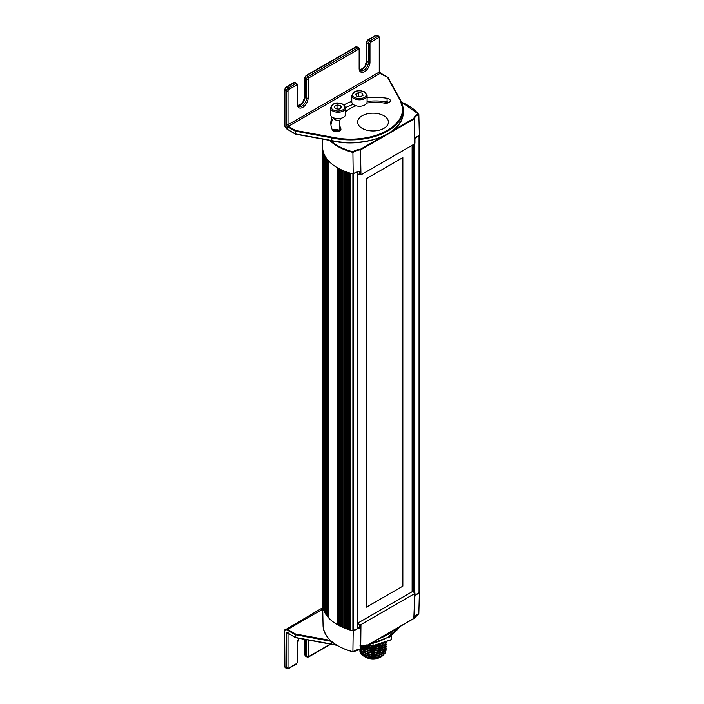 <?xml version="1.0" encoding="UTF-8"?>
<svg xmlns="http://www.w3.org/2000/svg" width="704" height="704" viewBox="0 0 704 704"><rect width="100%" height="100%" fill="white"/><g stroke="black" fill="none" stroke-linecap="round" stroke-linejoin="round"><path stroke-width="1.06" d="M357.227 628.813L353.39 631.03M414.744 137.949L419.038 135.467M419.038 593.129L415.835 594.977M419.39 592.654A10.991 6.345 180 0 0 414.955 596.314L414.955 592.918A10.912 6.301 0 0 0 414.77 593.542L360.958 624.606L360.712 649.088L414.269 618.165A11.44 6.609 180 0 1 418.836 613.747L418.29 614.011L418.836 613.747L419.39 592.654A50.415 29.11 0 0 0 419.17 592.354M414.77 593.542L413.846 618.402M322.74 602.096A50.415 29.11 0 0 0 322.626 604.463A50.415 29.11 0 0 0 353.206 630.863L352.906 651.763A49.526 28.591 180 0 1 338.492 646.131M360.624 649.273L353.012 651.878C334.233 646.589 324.262 637.842 323.074 625.645A49.966 28.846 0 0 0 353.047 651.719L353.047 651.719A11.44 6.609 180 0 1 360.712 649.088L360.501 649.202A11.88 6.864 0 0 0 354.182 650.962M360.958 624.606A10.912 6.301 0 0 0 359.876 624.712L357.878 623.559M353.206 630.863A10.991 6.345 180 0 1 359.55 628.302L359.876 624.712M357.878 623.084L412.544 591.527L414.955 592.918M357.878 627.334L359.55 628.302M330.818 140.598A49.526 28.591 0 0 0 352.906 151.774L353.206 173.941A10.991 6.345 0 0 1 359.55 171.38L359.876 174.97A10.912 6.301 180 0 1 360.958 174.865L414.77 143.792L414.269 118.879L360.712 149.802A11.44 6.609 0 0 0 353.047 152.434A49.966 28.846 180 0 1 329.745 140.395M360.958 174.865L360.501 149.204L383.742 135.793M414.77 143.792A10.912 6.301 180 0 1 414.955 143.167L414.955 139.392A10.991 6.345 0 0 1 419.39 135.731L418.836 114.453L418.29 114.022A49.526 28.591 0 0 0 401.623 102.291M418.836 114.453L418.29 114.022A11.88 6.864 180 0 0 413.846 118.413L414.269 118.879A11.44 6.609 0 0 1 418.836 114.453M357.878 173.818L359.876 174.97M383.918 115.773A15.382 8.879 0 0 0 367.242 113.828A15.382 8.879 0 0 0 357.658 121.95A15.382 8.879 0 0 0 373.041 130.944A15.382 8.879 0 0 0 388.423 121.95A15.382 8.879 0 0 0 383.918 115.773M353.206 173.941A50.415 29.11 180 0 1 322.626 146.819L322.793 139.128M381.128 101.165A7.911 4.567 0 0 0 379.993 102.599M340.19 130.574A7.911 4.567 0 0 0 332.323 129.809M366.511 178.578L402.855 157.599L402.855 586.15L366.511 607.13L366.511 178.578M366.511 607.112L402.855 586.15M402.838 586.142L402.838 157.608M412.13 591.765L412.13 145.314M381.788 656.48L380.776 657.061A10.938 6.31 180 0 1 365.306 657.061L364.531 656.621A12.03 6.943 180 0 0 364.672 656.7L372.126 658.601L381.788 656.48L385.15 653.101M364.531 656.621A12.03 6.943 180 0 1 363.554 655.978M362.111 652.467A10.938 6.31 180 0 1 362.261 651.543M383.671 651.121A10.938 6.31 180 0 1 383.909 651.904M383.979 652.634A10.938 6.31 180 0 1 383.75 653.884M383.011 655.195A10.938 6.31 180 0 1 381.242 656.779M364.672 656.7L368.993 658.126L373.446 658.416L378.646 657.501L382.413 655.591M363.282 654.034L368.025 656.137L372.891 656.647L378.11 655.882L382.395 653.814M363.264 652.238L367.268 654.157L373.094 654.861L378.576 653.954L382.378 652.045M363.246 650.443L367.866 652.529L373.34 653.074L378.127 652.309L382.395 650.25M361.134 645.753L364.074 649.22L370.278 651.174L377.062 650.804L382.439 648.437M361.997 645.647L366.238 648.463L371.879 649.502L377.388 648.938L382.422 646.659M363.713 645.41L367.638 647.117L373.49 647.706L378.77 646.738L382.369 644.908M359.92 650.663L359.92 650.813A13.121 7.577 0 0 0 361.566 654.491L363.906 656.172L368.262 657.677L376.244 657.791L380.556 656.55L383.557 654.782L385.475 652.582L386.162 649.774L385.176 652.775L382.826 655.037L378.919 656.867L373.402 657.782L367.963 657.325L363.933 655.89L360.914 653.453L359.92 650.663M359.92 649.343L361.451 652.59L364.355 654.614L369.186 656.058L373.868 656.278L378.91 655.371L382.941 653.462L385.484 650.769L386.162 647.988L385.123 651.059L382.756 653.294L378.558 655.186L374.634 655.917L370.295 655.908L365.798 654.914L362.534 653.233L360.184 650.346M360.378 649.29L361.882 651.226L365.165 653.189L369.873 654.368L373.974 654.482L378.946 653.576L383.055 651.596L385.546 648.868L386.162 646.202L385.458 648.754L383.574 650.91L380.503 652.714L375.681 654.007L370.278 654.113L365.895 653.171L362.657 651.543L360.518 649.282M386.162 644.415L385.414 647.038L383.53 649.15L376.825 652.036L372.53 652.441L367.532 651.869L363.95 650.549L361.495 648.771M359.929 645.885L361.284 648.833L364.478 651.103L368.931 652.441L374.035 652.696L378.145 652.027L382.43 650.223L385.299 647.522L386.162 644.723M360.43 645.832L362.419 648.085L366.194 649.986L371.105 650.91L375.25 650.795L379.271 649.898L383.337 647.812L385.396 645.577L386.162 642.629L385.678 644.75L383.874 647.082L377.582 650.091L369.503 650.452L362.762 648.05M366.951 644.864L371.096 645.55L376.015 645.33L382.826 642.831A13.121 7.577 180 0 0 383.196 642.576L383.196 644.046L382.237 644.688L376.49 646.747L371.36 647.055L366.124 646.105M363.792 645.401L369.486 647.178L375.918 647.134L381.207 645.542L385.308 642.145M371.73 656.638L371.73 656.806A9.838 5.685 0 0 0 374.352 656.806L374.352 656.577M371.73 655.996L371.73 654.852M371.73 654.21L371.73 653.074M371.73 652.432L371.73 651.279M371.73 650.646L371.73 649.493M371.73 648.859L371.73 647.706M371.73 647.073L371.73 645.929M382.879 644.574L382.879 645.823M382.879 646.351L382.879 647.61M382.879 651.719L382.879 652.599M366.986 657.078A9.838 5.685 180 0 1 363.651 654.298M374.352 645.858L374.352 647.02M374.352 647.645L374.352 648.798M374.352 649.431L374.352 650.584M374.352 651.218L374.352 652.37M374.352 653.013L374.352 654.157M374.352 654.79L374.352 655.943M386.118 641.511L385.431 643.43L383.302 645.762L377.925 648.217L371.254 648.842L364.302 647.152M361.689 645.682L367.25 648.516L374.493 649.088L381.295 647.284L384.331 645.154L385.818 642.928M366.423 644.961L372.997 645.938L378.734 644.97L382.351 643.13L383.196 644.046M391.626 634.938L391.626 639.514L390.535 640.042L373.041 645.876L368.914 644.494M373.041 643.456L373.041 645.709L391.626 639.514M390.896 635.457L391.626 636.302L387.165 637.789M369.151 644.415L373.041 645.876M371.95 645.929L371.95 647.082M371.95 649.502L371.95 649.651A1.091 0.634 0 0 0 373.041 650.285A1.091 0.634 0 0 0 374.132 649.651L374.132 649.449M287.628 129.457L284.61 125.558L284.61 89.505L285.93 87.217L293.656 82.755A1.091 0.634 -120 0 1 294.202 82.808A2.191 1.258 -60 0 1 295.302 82.702L293.656 82.755M331.936 137.122L331.751 140.545L295.249 133.857L287.25 129.237A3.828 2.209 60 0 1 284.926 126.377L284.926 89.954L286.475 90.842L286.475 124.766A1.091 0.634 0 0 0 288.015 124.766L379.254 72.098A1.091 0.634 0 0 0 379.579 71.65L379.579 37.726A1.091 0.634 180 0 1 379.254 38.166L379.254 72.098A1.091 0.634 -120 0 0 380.028 73.436L387.552 77.326L399.098 98.34A51.938 29.99 180 0 1 387.376 130.354A51.938 29.99 180 0 1 331.936 137.122L295.539 130.451L295.539 134.024M380.829 73.454L381.823 74.026L380.028 73.436L288.79 126.113A1.091 0.634 60 0 1 288.015 124.766L288.015 90.842A1.091 0.634 -60 0 1 288.79 89.505L296.525 85.043A1.091 0.634 -60 0 1 297.299 85.483L297.299 104.236A7.656 4.418 120 0 0 302.711 107.36A7.656 4.418 120 0 0 308.123 97.988L308.123 79.235A1.091 0.634 -60 0 1 308.898 77.898L358.38 49.324A1.091 0.634 -60 0 1 359.154 49.773L359.154 68.526A7.656 4.418 120 0 0 364.566 71.65A7.656 4.418 120 0 0 369.978 62.278L369.978 43.525A1.091 0.634 -60 0 1 370.753 42.187L378.479 37.726A1.091 0.634 -60 0 1 379.254 38.166M286.475 124.766A2.191 1.258 -120 0 0 287.382 126.922A2.191 1.258 -120 0 0 289.045 127.591L288.79 126.113M340.551 118.386A35.948 20.75 0 0 0 339.574 123.191A35.948 20.75 0 0 0 340.806 128.568A4.374 2.526 180 0 1 340.956 129.219A4.374 2.526 180 0 1 337.146 131.718A4.374 2.526 180 0 1 332.35 129.87A44.695 25.802 180 0 1 330.827 123.191A44.695 25.802 180 0 1 332.112 117.049M344.08 104.861A44.695 25.802 180 0 1 351.789 101.332M367.092 97.856A44.695 25.802 180 0 1 387.086 98.27A4.374 2.526 180 0 1 390.333 100.707A4.374 2.526 180 0 1 384.824 103.145A35.948 20.75 0 0 0 366.802 103.066M355.969 105.776A35.948 20.75 0 0 0 345.646 111.654M339.574 123.191L339.574 126.764A35.948 20.75 0 0 0 340.208 130.627M367.092 101.429A44.695 25.802 180 0 1 387.086 101.842A4.374 2.526 180 0 1 389.048 102.494M330.942 124.978A44.695 25.802 180 0 1 333.59 117.841L333.617 118.052M345.638 107.58A44.695 25.802 180 0 1 353.214 104.412M387.552 77.326L388.027 77.607M399.098 98.34L399.617 98.683A52.483 30.298 0 0 1 403.137 109.595L403.137 112.27A52.483 30.298 180 0 1 331.751 140.545L331.751 140.545M285.375 667.726L286.924 668.615A2.191 1.258 120 0 1 286.475 667.621A1.091 0.634 0 0 0 288.015 667.621L288.015 633.688A1.091 0.634 180 0 1 286.475 633.688L286.475 667.621L284.926 666.723A1.091 0.634 180 0 1 284.61 666.274L285.375 667.726A2.191 1.258 -60 0 1 284.926 666.723L284.645 630.379M295.539 637.586L289.045 633.838A2.191 1.258 -120 0 0 287.382 632.588A2.191 1.258 -120 0 0 286.475 633.688M336.318 644.987A52.483 30.298 180 0 1 331.751 644.107L331.751 641.652M331.751 644.107L295.249 637.419L295.539 634.014L287.628 629.446L322.722 609.189M384.666 103.127L385.035 102.494L388.238 102.124M385.035 102.494L385.035 103.18M345.646 107.8L345.646 114.224A7.656 4.418 180 0 1 343.411 117.348A7.656 4.418 180 0 1 335.069 118.307A7.656 4.418 180 0 1 330.343 114.224L330.343 107.8A7.656 4.418 -0 0 0 335.069 111.874A7.656 4.418 -0 0 0 343.411 110.924A7.656 4.418 -0 0 0 345.646 107.8L343.226 104.271C335.289 101.684 335.799 103.611 333.318 103.981L330.343 107.8M334.338 106.515L337.014 104.966L340.674 105.538L341.651 107.65L338.976 109.19L335.315 108.627L334.338 106.515M339.134 109.102L336.679 108.838M337.014 108.539L337.014 104.966M340.674 105.538L340.674 108.214M367.092 95.41L367.092 101.842A7.656 4.418 180 0 1 364.857 104.966A7.656 4.418 180 0 1 356.514 105.926A7.656 4.418 180 0 1 351.789 101.842L351.789 95.41A7.656 4.418 -0 0 0 356.514 99.493A7.656 4.418 -0 0 0 364.857 98.542A7.656 4.418 -0 0 0 367.092 95.41L364.672 91.89C356.734 89.302 357.245 91.23 354.763 91.599L351.789 95.41M355.784 94.134L358.459 92.585L362.12 93.157L363.097 95.269L360.422 96.809L356.761 96.246L355.784 94.134M360.58 96.721L358.125 96.457M358.459 96.158L358.459 92.585M362.12 93.157L362.12 95.832M323.066 151.052L323.066 607.781M323.646 153.032L323.646 609.954M323.972 153.877L323.972 610.799M324.711 155.47L324.711 610.984M324.887 155.804L324.887 612.726M325.336 156.605L325.336 613.527M326.058 157.749L326.058 613.774M326.357 158.18L326.357 613.598M326.515 158.4L326.515 615.322M327.078 159.148L327.078 616.07M327.791 160.019L327.791 616.343M328.134 160.415L328.134 616.15M328.504 160.829L328.504 617.751M337.19 167.649L337.19 624.571M337.814 168.01L337.814 624.844M338.351 168.309L338.351 624.527M338.967 168.643L338.967 624.527M339.425 168.881L339.425 625.803M340.428 169.382L340.428 626.305M341.018 169.664L341.018 626.569M341.616 169.946L341.616 626.217M342.206 170.21L342.206 626.199M342.848 170.491L342.848 627.414M343.93 170.949L343.93 627.871M344.494 171.178L344.494 628.1M345.154 171.433L345.154 627.748M345.717 171.644L345.717 627.713M346.562 171.952L346.562 628.874M347.732 172.357L347.732 629.279M348.26 172.533L348.26 629.455M348.99 172.762L348.99 629.103M349.51 172.929L349.51 629.059M350.566 173.237L350.566 630.159M352.906 173.87L352.906 630.793M353.39 173.791L353.39 630.714M357.685 171.758L357.685 628.549M413.82 144.346L413.82 592.258M414.744 143.81L414.744 592.794M419.038 135.872L419.038 592.794M419.135 135.837L419.135 592.759M391.38 131.384L413.846 118.413M352.906 151.774A11.88 6.864 180 0 1 360.501 149.204M355.203 106.075A4.4 2.534 180 0 1 355.045 105.459M339.988 120.058A4.4 2.534 180 0 1 333.599 117.841M373.586 645.911L373.586 647.064M373.586 647.698L373.586 648.85M373.586 649.484L373.586 650.637M373.586 651.27L373.586 652.414M373.586 653.057L373.586 654.201M373.586 654.843L373.586 655.987M372.495 656.014L372.495 654.87M372.495 654.227L372.495 653.083M372.495 652.441L372.495 651.297M372.495 650.654L372.495 649.51M372.495 648.877L372.495 647.724M372.495 647.09L372.495 645.938M371.976 649.502A1.091 0.634 0 0 0 371.95 649.651C372.134 650.874 372.865 650.874 374.132 649.651M285.93 87.217A1.091 0.634 -120 0 1 286.475 87.27L294.202 82.808L295.75 83.697L288.015 88.167L286.475 87.27A2.191 1.258 -60 0 0 284.926 89.954A1.091 0.634 180 0 1 284.61 89.505M298.065 105.75A6.565 3.784 120 0 0 302.711 103.074A6.565 3.784 120 0 0 305.026 97.09A1.091 0.634 180 0 1 304.709 96.65L303.266 101.438L301.611 103.655L298.021 105.662M306.029 75.61A1.091 0.634 -120 0 1 306.574 75.662L356.057 47.098L357.606 47.986L308.123 76.56L306.574 75.662A2.191 1.258 -60 0 0 305.026 78.346L306.574 79.235L306.574 97.988L305.026 97.09L305.026 78.346A1.091 0.634 180 0 1 304.709 77.898L306.029 75.61L355.511 47.045A1.091 0.634 -120 0 1 356.057 47.098A2.191 1.258 -60 0 1 357.157 46.992L355.511 47.045M359.92 70.039A6.565 3.784 120 0 0 364.566 67.364A6.565 3.784 120 0 0 366.881 61.38A1.091 0.634 180 0 1 366.564 60.931L365.121 65.727L363.466 67.945L359.876 69.951M367.884 39.899A1.091 0.634 -120 0 1 368.43 39.952L376.165 35.49L377.714 36.379L369.978 40.85L368.43 39.952A2.191 1.258 -60 0 0 366.881 42.636L368.43 43.525L368.43 62.278L366.881 61.38L366.881 42.636A1.091 0.634 180 0 1 366.564 42.187L367.884 39.899L375.619 35.438A1.091 0.634 -120 0 1 376.165 35.49A2.191 1.258 -60 0 1 377.256 35.385L375.619 35.438M377.256 35.385L378.805 36.274A2.191 1.258 120 0 0 377.714 36.379A1.091 0.634 60 0 1 378.479 37.726M370.753 42.187A1.091 0.634 60 0 0 369.978 40.85A2.191 1.258 120 0 0 368.43 43.525A1.091 0.634 0 0 0 369.978 43.525M369.978 62.278A1.091 0.634 0 0 1 368.43 62.278A6.565 3.784 -60 0 1 365.57 68.878A6.565 3.784 -60 0 1 360.51 70.638L359.471 68.077A1.091 0.634 180 0 1 359.154 68.526M357.157 46.992L358.697 47.881A2.191 1.258 120 0 0 357.606 47.986A1.091 0.634 60 0 1 358.38 49.324M308.898 77.898A1.091 0.634 60 0 0 308.123 76.56A2.191 1.258 120 0 0 306.574 79.235A1.091 0.634 0 0 0 308.123 79.235M308.123 97.988A1.091 0.634 0 0 1 306.574 97.988A6.565 3.784 -60 0 1 303.714 104.588A6.565 3.784 -60 0 1 298.654 106.348L297.616 103.787A1.091 0.634 180 0 1 297.299 104.236M297.299 103.347L297.299 85.483A1.091 0.634 180 0 0 297.616 85.043L297.616 103.787M295.302 82.702L296.842 83.591A2.191 1.258 120 0 0 295.75 83.697A1.091 0.634 60 0 1 296.525 85.043M288.79 89.505A1.091 0.634 60 0 0 288.015 88.167A2.191 1.258 120 0 0 286.475 90.842A1.091 0.634 0 0 0 288.015 90.842M289.045 127.591L295.249 131.173L331.751 137.861A52.483 30.298 0 0 0 403.137 109.595L399.555 98.49M295.328 134.086L287.25 129.237M359.471 68.077L359.471 49.324A1.091 0.634 180 0 1 359.154 49.773M295.539 130.451L288.816 126.57M340.806 128.568L340.806 129.87M387.086 98.27L387.086 101.842M306.574 639.716L306.574 656.014A2.191 1.258 120 0 0 307.032 657.008L305.483 656.119A2.191 1.258 -60 0 1 305.026 655.116A1.091 0.634 180 0 1 304.709 654.676L304.709 639.373M307.032 657.008L308.669 656.955A1.091 0.634 -120 0 0 308.898 656.454A1.091 0.634 -60 0 1 308.123 656.014A1.091 0.634 0 0 1 306.574 656.014L305.026 655.116L305.026 639.434M286.924 668.615L288.561 668.562A1.091 0.634 -120 0 0 288.79 668.061A1.091 0.634 -60 0 1 288.015 667.621M288.561 668.562L296.296 664.101A1.091 0.634 -120 0 0 296.525 663.599L288.79 668.061M296.296 664.101L297.616 661.813A1.091 0.634 180 0 1 297.299 662.262A1.091 0.634 -60 0 1 296.525 663.599M297.616 661.813L297.616 643.069A1.091 0.634 180 0 1 297.299 643.509L297.299 662.262M298.813 638.299A7.656 4.418 120 0 0 297.299 643.509M308.123 656.014L308.123 639.998M330.343 644.072L308.898 656.454M330.502 640.42L295.539 634.014M389.541 632.579A51.938 29.99 180 0 1 385.07 635.166M399.59 626.78A52.483 30.298 180 0 1 369.609 644.09M379.06 638.634A52.483 30.298 0 0 0 394.777 629.561M284.926 630.291A3.828 2.209 60 0 1 287.25 630.115L295.249 634.735L331.426 641.37M287.25 630.115L287.628 629.446A4.374 2.526 -120 0 0 285.446 629.235A4.374 2.526 -120 0 0 284.689 630.221M381.225 102.705A6.776 3.916 180 0 1 382.844 101.314M332.913 130.592A6.776 3.916 180 0 1 339.275 131.208M342.786 104.315A6.776 3.916 180 0 1 339.75 110.862A6.776 3.916 180 0 1 331.443 106.066A6.776 3.916 180 0 1 342.786 104.315M364.232 91.934A6.776 3.916 180 0 1 361.196 98.481A6.776 3.916 180 0 1 352.898 93.685A6.776 3.916 180 0 1 364.232 91.934M322.74 149.186L322.74 604.472M323.638 153.006L323.638 609.919M324.861 155.769L324.861 612.691M326.489 158.356L326.489 615.278M328.451 160.776L328.451 617.698M339.284 168.802L339.284 625.724M342.681 170.421L342.681 627.343M346.35 171.882L346.35 628.804M350.319 173.166L350.319 630.089M357.878 171.714L357.878 628.285M419.17 135.819L419.17 592.742M360.65 649.264L414.146 618.376M414.26 618.226L418.651 613.976M323.074 625.645L322.626 604.463M401.562 102.15L418.766 114.277M385.07 651.042L385.07 650.584M363.202 648.622L363.202 649.942M374.132 647.038L374.132 645.876M304.709 96.65L304.709 77.898M366.564 60.931L366.564 42.187M378.805 36.274L379.579 37.726M358.697 47.881L359.471 49.324M296.842 83.591L297.616 85.043M379.579 71.65L380.723 73.445M387.886 77.343L381.418 73.603M399.573 98.516L387.992 77.449M403.137 112.27C404.466 133.082 364.294 148.861 331.822 140.782L295.363 134.103M305.483 656.119L304.709 654.676M284.61 666.274L284.61 630.23L322.696 607.728M297.616 643.069L299.024 638.334M308.669 656.955L330.836 644.16M295.328 637.648L288.244 633.186M336.811 645.295L295.363 637.666M368.993 644.45L387.622 637.525L399.705 626.718M380.697 102.661L382.404 101.27M332.754 130.451L335.078 130.222L339.539 131.076"/></g></svg>
